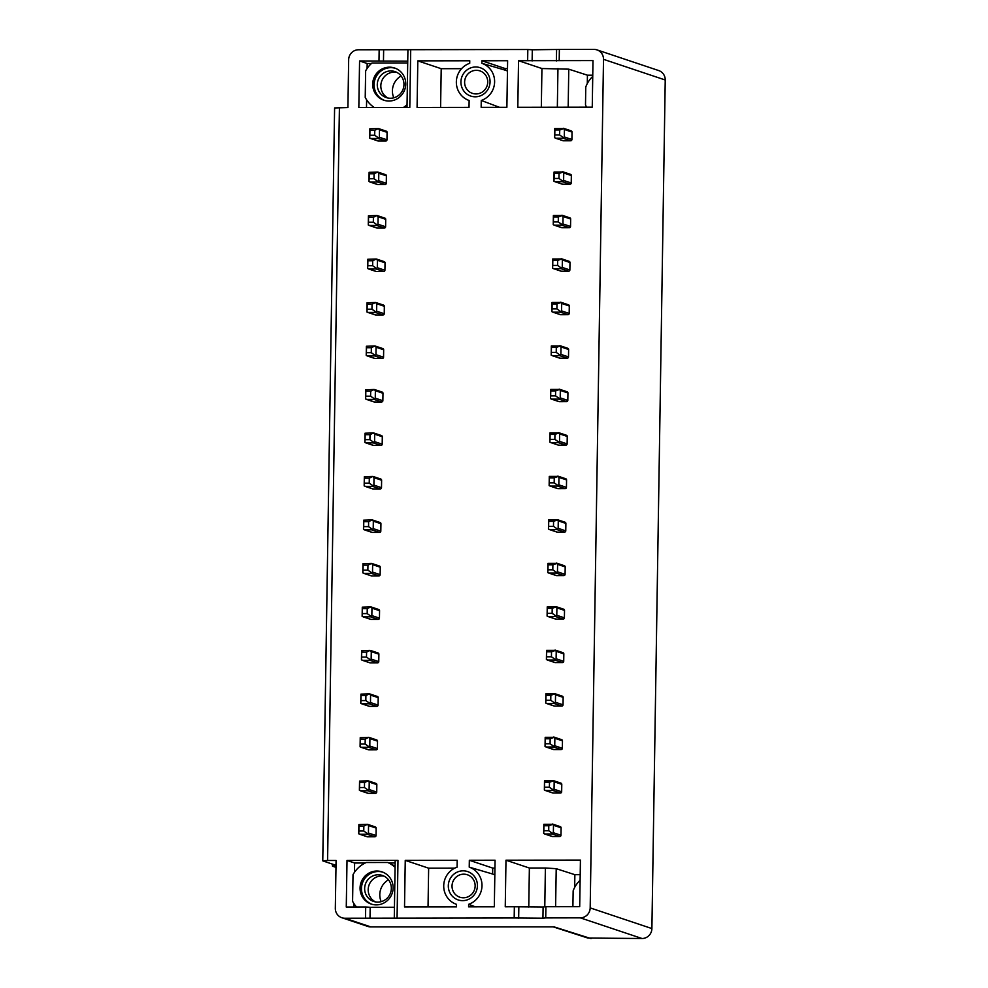 <?xml version="1.0" encoding="UTF-8"?>
<svg xmlns="http://www.w3.org/2000/svg" width="988" height="988" viewBox="0 0 988 988"><rect width="100%" height="100%" fill="white"/><g stroke="black" fill="none" stroke-linecap="round" stroke-linejoin="round"><path stroke-width="1.48" d="M545.907 906.725L543.104 907.021L542.931 918.198L545.722 917.914L545.907 906.725L579.697 906.675L580.425 860.079L505.98 860.202L505.251 906.786L514.353 906.774L514.18 917.963L397.065 918.148L397.979 860.375L347.01 860.449L346.269 907.046L365.696 907.009L365.511 918.198L344.886 918.235A9.966 9.682 108.5 0 1 341.873 917.741L367.808 926.423A9.966 9.682 -71.5 0 0 370.809 926.905L554.354 926.88M381.183 901.649A16.981 16.487 108.5 0 1 388.494 879.802M393.804 97.8A16.981 16.487 108.5 0 1 401.128 75.953M388.086 98.047A13.709 13.313 108.5 0 1 396.694 72.309M390.408 98.257A13.709 13.313 108.5 0 1 377.478 82.461A13.709 13.313 108.5 0 1 394.978 71.593A13.709 13.313 108.5 0 1 390.408 98.257M384.542 100.43A16.981 16.487 108.5 0 1 374.094 84.61A16.981 16.487 108.5 0 1 395.311 68.271M405.747 84.091A16.981 16.487 -71.5 0 0 394.607 68.011A16.981 16.487 -71.5 0 0 372.686 84.141A16.981 16.487 -71.5 0 0 383.826 100.208A16.981 16.487 -71.5 0 0 405.747 84.091M374.267 107.519A27.825 27.022 108.5 0 1 365.227 97.454L365.646 70.852A27.825 27.022 108.5 0 1 371.982 63.022L407.13 62.96A27.825 27.022 108.5 0 1 407.698 63.491M407.056 104.679A27.825 27.022 108.5 0 1 403.437 107.47M371.439 63.491L367.178 63.504L359.57 60.96L358.829 107.544L409.798 107.47L410.712 49.696L358.533 49.77A9.966 9.682 108.5 0 0 348.665 59.725L347.912 107.569L334.599 107.951L322.767 860.857L327.584 860.486L339.415 107.581M405.562 107.47A27.825 27.022 -71.5 0 0 407.031 106.371M407.007 107.47L407.921 49.98M359.57 60.96L407.735 61.157M367.091 68.481L367.178 63.504M366.486 107.531L366.61 99.813M378.984 60.923L379.157 49.746M527.641 60.688L592.985 60.589L592.257 107.173L517.811 107.297L518.539 60.7L527.641 60.688L527.814 49.511L410.712 49.696M559.196 60.639L559.369 49.449L593.961 49.4A9.966 9.682 108.5 0 1 603.507 59.329L590.182 907.898A9.966 9.682 108.5 0 1 580.314 917.852L545.722 917.914M341.873 917.741A9.966 9.682 108.5 0 1 335.327 908.305L336.081 860.474L327.584 860.486M370.586 138.493L378.071 141A1.247 1.21 -71.5 0 0 378.453 141.062L385.728 141.049A1.247 1.21 -71.5 0 0 386.963 139.802L387.086 132.343A1.247 1.21 -71.5 0 0 386.259 131.169L378.688 128.625M555.528 138.197L563.024 140.704A1.247 1.21 -71.5 0 0 563.395 140.765L570.681 140.753A1.247 1.21 -71.5 0 0 571.916 139.506L572.027 132.059A1.247 1.21 -71.5 0 0 571.212 130.873L563.629 128.341M490.06 81.868A14.956 14.524 -71.5 0 0 475.722 66.986A14.956 14.524 -71.5 0 0 460.927 81.918A14.956 14.524 -71.5 0 0 475.253 96.799A14.956 14.524 -71.5 0 0 490.06 81.868M481.156 107.346L506.881 107.309L507.622 60.725L481.897 60.762L481.848 63.294A19.661 19.093 108.5 0 1 481.267 100.467L481.156 107.346M369.907 181.977L377.391 184.484A1.247 1.21 -71.5 0 0 377.774 184.546L385.048 184.534A1.247 1.21 -71.5 0 0 386.283 183.286L386.394 175.839A1.247 1.21 -71.5 0 0 385.579 174.654L377.996 172.11M554.848 181.681L562.333 184.188A1.247 1.21 -71.5 0 0 562.715 184.25L569.99 184.237A1.247 1.21 -71.5 0 0 571.225 182.99L571.348 175.543A1.247 1.21 -71.5 0 0 570.533 174.357L562.95 171.826M369.216 225.462L376.712 227.969A1.247 1.21 -71.5 0 0 377.083 228.03L384.369 228.018A1.247 1.21 -71.5 0 0 385.604 226.771L385.715 219.324A1.247 1.21 -71.5 0 0 384.9 218.138L377.317 215.594M554.169 225.165L561.653 227.672A1.247 1.21 -71.5 0 0 562.036 227.734L569.31 227.722A1.247 1.21 -71.5 0 0 570.545 226.474L570.656 219.027A1.247 1.21 -71.5 0 0 569.841 217.842L562.258 215.31M368.536 268.946L376.02 271.453A1.247 1.21 -71.5 0 0 376.403 271.515L383.677 271.502A1.247 1.21 -71.5 0 0 384.912 270.255L385.036 262.808A1.247 1.21 -71.5 0 0 384.221 261.622L376.638 259.091M553.478 268.65L560.974 271.157A1.247 1.21 -71.5 0 0 561.345 271.218L568.631 271.206A1.247 1.21 -71.5 0 0 569.866 269.959L569.977 262.512A1.247 1.21 -71.5 0 0 569.162 261.326L561.579 258.794M367.857 312.43L375.341 314.937A1.247 1.21 -71.5 0 0 375.724 314.999L382.998 314.987A1.247 1.21 -71.5 0 0 384.233 313.739L384.344 306.292A1.247 1.21 -71.5 0 0 383.529 305.107L375.946 302.575M552.798 312.134L560.282 314.641A1.247 1.21 -71.5 0 0 560.665 314.703L567.939 314.69A1.247 1.21 -71.5 0 0 569.174 313.443L569.298 305.996A1.247 1.21 -71.5 0 0 568.483 304.81L560.9 302.279M367.166 355.915L374.662 358.422A1.247 1.21 -71.5 0 0 375.032 358.483L382.319 358.471A1.247 1.21 -71.5 0 0 383.554 357.224L383.665 349.777A1.247 1.21 -71.5 0 0 382.85 348.591L375.267 346.059M552.119 355.618L559.603 358.125A1.247 1.21 -71.5 0 0 559.986 358.187L567.26 358.175A1.247 1.21 -71.5 0 0 568.495 356.927L568.619 349.48A1.247 1.21 -71.5 0 0 567.791 348.295L560.208 345.763M366.486 399.399L373.97 401.906A1.247 1.21 -71.5 0 0 374.353 401.968L381.64 401.955A1.247 1.21 -71.5 0 0 382.862 400.708L382.986 393.261A1.247 1.21 -71.5 0 0 382.171 392.075L374.588 389.544M551.44 399.103L558.924 401.61A1.247 1.21 -71.5 0 0 559.294 401.671L566.581 401.659A1.247 1.21 -71.5 0 0 567.816 400.412L567.927 392.965A1.247 1.21 -71.5 0 0 567.112 391.779L559.529 389.247M365.807 442.883L373.291 445.39A1.247 1.21 -71.5 0 0 373.674 445.452L380.948 445.44A1.247 1.21 -71.5 0 0 382.183 444.192L382.307 436.745A1.247 1.21 -71.5 0 0 381.479 435.56L373.896 433.028M550.748 442.587L558.245 445.094A1.247 1.21 -71.5 0 0 558.615 445.156L565.902 445.143A1.247 1.21 -71.5 0 0 567.124 443.908L567.248 436.449A1.247 1.21 -71.5 0 0 566.433 435.263L558.85 432.732M365.128 486.368L372.612 488.875A1.247 1.21 -71.5 0 0 372.982 488.937L380.269 488.924A1.247 1.21 -71.5 0 0 381.504 487.677L381.615 480.23A1.247 1.21 -71.5 0 0 380.8 479.044L373.217 476.512M550.069 486.071L557.553 488.578A1.247 1.21 -71.5 0 0 557.936 488.64L565.21 488.628A1.247 1.21 -71.5 0 0 566.445 487.393L566.569 479.933A1.247 1.21 -71.5 0 0 565.741 478.748L558.158 476.216M364.436 529.852L371.933 532.359A1.247 1.21 -71.5 0 0 372.303 532.421L379.59 532.409A1.247 1.21 -71.5 0 0 380.812 531.161L380.936 523.714A1.247 1.21 -71.5 0 0 380.121 522.529L372.538 519.997M549.39 529.556L556.874 532.063A1.247 1.21 -71.5 0 0 557.244 532.124L564.531 532.112A1.247 1.21 -71.5 0 0 565.766 530.877L565.877 523.418A1.247 1.21 -71.5 0 0 565.062 522.232L557.479 519.7M363.757 573.336L371.241 575.843A1.247 1.21 -71.5 0 0 371.624 575.905L378.898 575.893A1.247 1.21 -71.5 0 0 380.133 574.646L380.257 567.198A1.247 1.21 -71.5 0 0 379.429 566.013L371.846 563.481M548.698 573.04L556.195 575.547A1.247 1.21 -71.5 0 0 556.565 575.609L563.852 575.596A1.247 1.21 -71.5 0 0 565.074 574.361L565.198 566.902A1.247 1.21 -71.5 0 0 564.383 565.729L556.8 563.185M363.078 616.821L370.562 619.328A1.247 1.21 -71.5 0 0 370.932 619.39L378.219 619.377A1.247 1.21 -71.5 0 0 379.454 618.142L379.565 610.683A1.247 1.21 -71.5 0 0 378.75 609.497L371.167 606.965M548.019 616.524L555.503 619.031A1.247 1.21 -71.5 0 0 555.886 619.093L563.16 619.081A1.247 1.21 -71.5 0 0 564.395 617.846L564.519 610.386A1.247 1.21 -71.5 0 0 563.691 609.213L556.108 606.669M362.386 660.305L369.883 662.812A1.247 1.21 -71.5 0 0 370.253 662.874L377.54 662.862A1.247 1.21 -71.5 0 0 378.762 661.627L378.886 654.167A1.247 1.21 -71.5 0 0 378.071 652.982L370.488 650.45M547.34 660.009L554.824 662.516A1.247 1.21 -71.5 0 0 555.194 662.578L562.481 662.565A1.247 1.21 -71.5 0 0 563.716 661.33L563.827 653.871A1.247 1.21 -71.5 0 0 563.012 652.698L555.429 650.153M361.707 703.789L369.191 706.297A1.247 1.21 -71.5 0 0 369.574 706.358L376.848 706.346A1.247 1.21 -71.5 0 0 378.083 705.111L378.206 697.652A1.247 1.21 -71.5 0 0 377.379 696.466L369.796 693.934M546.648 703.505L554.144 706.012A1.247 1.21 -71.5 0 0 554.515 706.062L561.802 706.062A1.247 1.21 -71.5 0 0 563.037 704.815L563.148 697.355A1.247 1.21 -71.5 0 0 562.333 696.182L554.75 693.638M361.028 747.274L368.512 749.781A1.247 1.21 -71.5 0 0 368.882 749.843L376.169 749.83A1.247 1.21 -71.5 0 0 377.404 748.595L377.515 741.136A1.247 1.21 -71.5 0 0 376.7 739.963L369.117 737.419M545.969 746.99L553.453 749.497A1.247 1.21 -71.5 0 0 553.836 749.559L561.11 749.546A1.247 1.21 -71.5 0 0 562.345 748.299L562.468 740.839A1.247 1.21 -71.5 0 0 561.641 739.666L554.058 737.122M360.336 790.758L367.832 793.265A1.247 1.21 -71.5 0 0 368.203 793.327L375.489 793.315A1.247 1.21 -71.5 0 0 376.724 792.08L376.836 784.62A1.247 1.21 -71.5 0 0 376.02 783.447L368.438 780.903M545.29 790.474L552.774 792.981A1.247 1.21 -71.5 0 0 553.144 793.043L560.431 793.031A1.247 1.21 -71.5 0 0 561.666 791.783L561.777 784.324A1.247 1.21 -71.5 0 0 560.962 783.151L553.379 780.606M495.062 860.215L469.337 860.264L469.226 867.143A19.661 19.093 108.5 0 1 468.645 904.316L468.596 906.848L494.321 906.811L495.062 860.215M448.305 885.767A14.956 14.524 -71.5 0 0 462.631 900.648A14.956 14.524 -71.5 0 0 477.426 885.717A14.956 14.524 -71.5 0 0 463.1 870.836A14.956 14.524 -71.5 0 0 448.305 885.767M359.657 834.243L367.141 836.75A1.247 1.21 -71.5 0 0 367.524 836.811L374.798 836.799A1.247 1.21 -71.5 0 0 376.033 835.564L376.156 828.105A1.247 1.21 -71.5 0 0 375.329 826.931L367.758 824.387M544.598 833.958L552.094 836.466A1.247 1.21 -71.5 0 0 552.465 836.527L559.751 836.515A1.247 1.21 -71.5 0 0 560.986 835.268L561.098 827.808A1.247 1.21 -71.5 0 0 560.282 826.635L552.7 824.091M457.197 860.276L405.253 860.363L404.524 906.947L456.468 906.873L456.505 904.341A19.661 19.093 108.5 0 1 457.086 867.155L457.197 860.276M417.084 107.457L469.028 107.371L469.127 100.492A19.661 19.093 108.5 0 1 469.72 63.306L469.757 60.774L417.813 60.861L417.084 107.457M440.599 107.42L441.204 68.691L417.813 60.861M461.594 68.666L441.204 68.691M387.086 132.343L379.478 129.798L378.281 128.564L374.773 130.293L374.699 135.257L369.845 135.27L369.92 130.305L374.773 130.293M378.281 128.564L369.808 128.823L369.648 137.27L369.66 138.036L378.453 141.062M369.92 130.305L369.808 128.823M369.845 135.27L369.66 138.036L370.846 138.505L378.12 138.505L379.355 137.258L386.963 139.802M379.478 129.798L379.355 137.258M374.699 135.257L378.651 138.024M559.714 129.996L559.64 134.973L554.787 134.973L554.861 130.008L559.714 129.996L563.753 128.514L554.75 128.526L554.601 137.74L563.395 140.765M572.027 132.059L564.42 129.502L563.222 128.267M554.861 130.008L554.75 128.526M564.42 129.502L564.296 136.962L571.916 139.506M559.64 134.973L563.605 137.727L564.296 136.962M570.681 140.753L563.074 138.209L563.605 137.727M563.074 138.209L555.787 138.221L554.601 137.74L554.787 134.973M487.726 82.103A11.831 11.498 -71.5 0 0 476.377 70.321A11.831 11.498 -71.5 0 0 472.437 93.354A11.831 11.498 -71.5 0 0 487.726 82.103M499.508 107.322L481.267 100.467M507.462 71.05A20.563 19.97 -71.5 0 0 505.263 70.173L481.848 63.294M507.499 68.592L505.288 68.592L505.263 70.173M505.288 68.592L481.897 60.762M386.394 175.839L378.787 173.283L377.601 172.048L374.094 173.777L374.007 178.742L369.154 178.754L369.24 173.789L374.094 173.777M377.601 172.048L369.117 172.307L368.969 180.755L368.981 181.52L377.774 184.546M369.24 173.789L369.117 172.307M369.154 178.754L368.981 181.52L370.154 182.002L377.441 181.99L378.676 180.742L386.283 183.286M378.787 173.283L378.676 180.742M374.007 178.742L377.972 181.508M559.035 173.48L558.961 178.458L554.107 178.458L554.182 173.493L559.035 173.48L563.061 171.998L554.07 172.023L553.922 181.224L562.715 184.25M571.348 175.543L563.74 172.986L562.543 171.751M554.182 173.493L554.07 172.023M563.74 172.986L563.617 180.446L571.225 182.99M558.961 178.458L562.913 181.212L563.617 180.446M569.99 184.237L562.382 181.693L562.913 181.212M562.382 181.693L555.108 181.706L553.922 181.224L554.107 178.458M385.715 219.324L378.108 216.767L376.91 215.532L373.402 217.261L373.328 222.226L368.475 222.238L368.549 217.274L373.402 217.261M376.91 215.532L368.438 215.792L368.277 224.239L368.289 225.005L377.083 228.03M368.549 217.274L368.438 215.792M368.475 222.238L368.289 225.005L369.475 225.486L376.761 225.474L377.984 224.227L385.604 226.771M378.108 216.767L377.984 224.227M373.328 222.226L377.293 224.992M558.356 216.965L558.269 221.942L553.416 221.942L553.502 216.977L558.356 216.965L562.382 215.483L553.379 215.508L553.243 224.708L562.036 227.734M570.656 219.027L563.049 216.471L561.863 215.236M553.502 216.977L553.379 215.508M563.049 216.471L562.938 223.93L570.545 226.474M558.269 221.942L562.234 224.696L562.938 223.93M569.31 227.722L561.703 225.178L562.234 224.696M561.703 225.178L554.416 225.19L553.243 224.708L553.416 221.942M385.036 262.808L377.428 260.252L376.23 259.017L372.723 260.746L372.649 265.723L367.795 265.723L367.869 260.758L372.723 260.746M376.23 259.017L367.758 259.276L367.598 267.723L367.61 268.489L376.403 271.515M367.869 260.758L367.758 259.276M367.795 265.723L367.61 268.489L368.796 268.971L376.07 268.958L377.305 267.711L384.912 270.255M377.428 260.252L377.305 267.711M372.649 265.723L376.613 268.477M557.664 260.449L557.59 265.426L552.737 265.426L552.811 260.462L557.664 260.449L561.703 258.967L552.7 258.992L552.551 268.193L561.345 271.218M569.977 262.512L562.37 259.955L561.172 258.72M552.811 260.462L552.7 258.992M562.37 259.955L562.246 267.415L569.866 269.959M557.59 265.426L561.555 268.18L562.246 267.415M568.631 271.206L561.023 268.662L561.555 268.18M561.023 268.662L553.737 268.674L552.551 268.193L552.737 265.426M384.344 306.292L376.737 303.736L375.551 302.501L372.044 304.23L371.957 309.207L367.104 309.207L367.19 304.242L372.044 304.23M375.551 302.501L367.067 302.76L366.919 311.208L366.931 311.973L375.724 314.999M367.19 304.242L367.067 302.76M367.104 309.207L366.931 311.973L368.104 312.455L375.391 312.443L376.626 311.195L384.233 313.739M376.737 303.736L376.626 311.195M371.957 309.207L375.922 311.961M556.985 303.934L556.911 308.911L552.057 308.911L552.131 303.946L556.985 303.934L561.011 302.452L552.02 302.476L551.872 311.689L560.665 314.703M569.298 305.996L561.69 303.452L560.492 302.204M552.131 303.946L552.02 302.476M561.69 303.452L561.567 310.899L569.174 313.443M556.911 308.911L560.875 311.665L561.567 310.899M567.939 314.69L560.332 312.146L560.875 311.665M560.332 312.146L553.058 312.159L551.872 311.689L552.057 308.911M383.665 349.777L376.058 347.22L374.86 345.985L371.352 347.714L371.278 352.691L366.425 352.691L366.499 347.727L371.352 347.714M374.86 345.985L366.387 346.257L366.227 354.692L366.239 355.458L375.032 358.483M366.499 347.727L366.387 346.257M366.425 352.691L366.239 355.458L367.425 355.939L374.711 355.927L375.946 354.68L383.554 357.224M376.058 347.22L375.946 354.68M371.278 352.691L375.242 355.445M556.306 347.418L556.219 352.395L551.366 352.395L551.452 347.43L556.306 347.418L560.332 345.948L551.329 345.961L551.193 355.174L559.986 358.187M568.619 349.48L560.999 346.936L559.813 345.689M551.452 347.43L551.329 345.961M560.999 346.936L560.888 354.383L568.495 356.927M556.219 352.395L560.184 355.149L560.888 354.383M567.26 358.175L559.653 355.631L560.184 355.149M559.653 355.631L552.366 355.643L551.193 355.174L551.366 352.395M382.986 393.261L375.378 390.705L374.18 389.47L370.673 391.199L370.599 396.176L365.745 396.176L365.819 391.211L370.673 391.199M374.18 389.47L365.708 389.741L365.548 398.176L365.56 398.942L374.353 401.968M365.819 391.211L365.708 389.741M365.745 396.176L365.56 398.942L366.746 399.424L374.02 399.411L375.255 398.164L382.862 400.708M375.378 390.705L375.255 398.164M370.599 396.176L374.563 398.93M555.614 390.902L555.54 395.879L550.687 395.879L550.761 390.915L555.614 390.902L559.653 389.433L550.649 389.445L550.501 398.658L559.294 401.671M567.927 392.965L560.32 390.421L559.122 389.173M550.761 390.915L550.649 389.445M560.32 390.421L560.208 397.868L567.816 400.412M555.54 395.879L559.504 398.633L560.208 397.868M566.581 401.659L558.973 399.115L559.504 398.633M558.973 399.115L551.687 399.127L550.501 398.658L550.687 395.879M382.307 436.745L374.687 434.189L373.501 432.954L369.994 434.683L369.907 439.66L365.054 439.66L365.14 434.695L369.994 434.683M373.501 432.954L365.017 433.226L364.868 441.661L364.881 442.426L373.674 445.452M365.14 434.695L365.017 433.226M365.054 439.66L364.881 442.426L366.054 442.908L373.341 442.896L374.576 441.648L382.183 444.192M374.687 434.189L374.576 441.648M369.907 439.66L373.872 442.414M554.935 434.387L554.861 439.364L550.007 439.364L550.081 434.399L554.935 434.387L558.961 432.917L549.97 432.929L549.822 442.142L558.615 445.156M567.248 436.449L559.64 433.905L558.442 432.658M550.081 434.399L549.97 432.929M559.64 433.905L559.517 441.352L567.124 443.908M554.861 439.364L558.825 442.118L559.517 441.352M565.902 445.143L558.282 442.599L558.825 442.118M558.282 442.599L551.008 442.612L549.822 442.142L550.007 439.364M381.615 480.23L374.007 477.686L372.809 476.438L369.302 478.167L369.228 483.144L364.374 483.144L364.449 478.18L369.302 478.167M372.809 476.438L364.337 476.71L364.177 485.145L364.189 485.923L372.982 488.937M364.449 478.18L364.337 476.71M364.374 483.144L364.189 485.923L365.375 486.392L372.661 486.38L373.896 485.133L381.504 487.677M374.007 477.686L373.896 485.133M369.228 483.144L373.192 485.898M554.256 477.871L554.169 482.848L549.316 482.848L549.402 477.883L554.256 477.871L558.282 476.401L549.279 476.414L549.143 485.627L557.936 488.64M566.569 479.933L558.949 477.389L557.763 476.142M549.402 477.883L549.279 476.414M558.949 477.389L558.838 484.836L566.445 487.393M554.169 482.848L558.134 485.614L558.838 484.836M565.21 488.628L557.603 486.084L558.134 485.614M557.603 486.084L550.328 486.096L549.143 485.627L549.316 482.848M380.936 523.714L373.328 521.17L372.13 519.923L368.623 521.652L368.549 526.629L363.695 526.629L363.769 521.664L368.623 521.652M372.13 519.923L363.658 520.194L363.498 528.629L363.51 529.407L372.303 532.421M363.769 521.664L363.658 520.194M363.695 526.629L363.51 529.407L364.696 529.877L371.97 529.864L373.205 528.617L380.812 531.161M373.328 521.17L373.205 528.617M368.549 526.629L372.513 529.383M553.564 521.368L553.49 526.332L548.636 526.345L548.711 521.368L553.564 521.368L557.603 519.886L548.599 519.898L548.451 529.111L557.244 532.124M565.877 523.418L558.269 520.874L557.071 519.626M548.711 521.368L548.599 519.898M558.269 520.874L558.158 528.321L565.766 530.877M553.49 526.332L557.454 529.099L558.158 528.321M564.531 532.112L556.923 529.568L557.454 529.099M556.923 529.568L549.637 529.58L548.451 529.111L548.636 526.345M380.257 567.198L372.637 564.654L371.451 563.407L367.944 565.136L367.857 570.113L363.004 570.113L363.09 565.148L367.944 565.136M371.451 563.407L362.966 563.679L362.818 572.114L362.831 572.892L371.624 575.905M363.09 565.148L362.966 563.679M363.004 570.113L362.831 572.892L364.016 573.361L371.29 573.349L372.525 572.101L380.133 574.646M372.637 564.654L372.525 572.101M367.857 570.113L371.821 572.867M552.885 564.852L552.811 569.817L547.957 569.829L548.031 564.852L552.885 564.852L556.911 563.37L547.92 563.382L547.772 572.595L556.565 575.609M565.198 566.902L557.59 564.358L556.392 563.111M548.031 564.852L547.92 563.382M557.59 564.358L557.467 571.805L565.074 574.361M552.811 569.817L556.775 572.583L557.467 571.805M563.852 575.596L556.232 573.052L556.775 572.583M556.232 573.052L548.958 573.065L547.772 572.595L547.957 569.829M379.565 610.683L371.957 608.139L370.759 606.891L367.252 608.62L367.178 613.597L362.324 613.597L362.398 608.633L367.252 608.62M370.759 606.891L362.287 607.163L362.139 616.376L370.932 619.39M362.398 608.633L362.287 607.163M362.324 613.597L362.139 616.376L363.325 616.845L370.611 616.833L371.846 615.586L379.454 618.142M371.957 608.139L371.846 615.586M367.178 613.597L371.142 616.351M552.206 608.336L552.119 613.301L547.266 613.313L547.352 608.336L552.206 608.336L556.232 606.854L547.241 606.867L547.093 616.08L555.886 619.093M564.519 610.386L556.899 607.842L555.713 606.595M547.352 608.336L547.241 606.867M556.899 607.842L556.787 615.289L564.395 617.846M552.119 613.301L556.083 616.067L556.787 615.289M563.16 619.081L555.552 616.537L556.083 616.067M555.552 616.537L548.278 616.549L547.093 616.08L547.266 613.313M378.886 654.167L371.278 651.623L370.08 650.376L366.573 652.105L366.499 657.082L361.645 657.082L361.719 652.117L366.573 652.105M370.08 650.376L361.608 650.647L361.447 659.095L361.46 659.861L370.253 662.874M361.719 652.117L361.608 650.647M361.645 657.082L361.46 659.861L362.645 660.33L369.92 660.317L371.155 659.07L378.762 661.627M371.278 651.623L371.155 659.07M366.499 657.082L370.463 659.848M551.514 651.821L551.44 656.785L546.586 656.798L546.66 651.821L551.514 651.821L555.552 650.339L546.549 650.351L546.401 659.564L555.194 662.578M563.827 653.871L556.219 651.327L555.021 650.079M546.66 651.821L546.549 650.351M556.219 651.327L556.108 658.774L563.716 661.33M551.44 656.785L555.404 659.552L556.108 658.774M562.481 662.565L554.873 660.021L555.404 659.552M554.873 660.021L547.587 660.033L546.401 659.564L546.586 656.798M378.206 697.652L370.586 695.107L369.401 693.86L365.893 695.601L365.819 700.566L360.953 700.578L361.04 695.601L365.893 695.601M369.401 693.86L360.929 694.132L360.768 702.579L360.781 703.345L369.574 706.358M361.04 695.601L360.929 694.132M360.953 700.578L360.781 703.345L361.966 703.814L369.24 703.802L370.475 702.554L378.083 705.111M370.586 695.107L370.475 702.554M365.819 700.566L369.771 703.333M550.835 695.305L550.761 700.27L545.907 700.282L545.981 695.305L550.835 695.305L554.861 693.823L545.87 693.835L545.722 703.048L554.515 706.062M563.148 697.355L555.54 694.811L554.342 693.564M545.981 695.305L545.87 693.835M555.54 694.811L555.417 702.258L563.037 704.815M550.761 700.27L554.725 703.036L555.417 702.258M561.802 706.062L554.194 703.505L554.725 703.036M554.194 703.505L546.907 703.518L545.722 703.048L545.907 700.282M377.515 741.136L369.907 738.592L368.722 737.344L365.214 739.086L365.128 744.05L360.274 744.063L360.348 739.086L365.214 739.086M368.722 737.344L360.237 737.616L360.089 746.064L360.101 746.829L368.882 749.843M360.348 739.086L360.237 737.616M360.274 744.063L360.101 746.829L361.275 747.299L368.561 747.286L369.796 746.039L377.404 748.595M369.907 738.592L369.796 746.039M365.128 744.05L369.092 746.817M550.155 738.789L550.081 743.754L545.215 743.766L545.302 738.789L550.155 738.789L554.182 737.307L545.191 737.32L545.043 746.533L553.836 749.559M562.468 740.839L554.861 738.295L553.663 737.048M545.302 738.789L545.191 737.32M554.861 738.295L554.737 745.755L562.345 748.299M550.081 743.754L554.033 746.52L554.737 745.755M561.11 749.546L553.502 746.99L554.033 746.52M553.502 746.99L546.228 747.002L545.043 746.533L545.215 743.766M376.836 784.62L369.228 782.076L368.03 780.829L364.523 782.57L364.449 787.535L359.595 787.547L359.669 782.57L364.523 782.57M368.03 780.829L359.558 781.1L359.397 789.548L359.41 790.314L368.203 793.327M359.669 782.57L359.558 781.1M359.595 787.547L359.41 790.314L360.595 790.783L367.882 790.77L369.104 789.523L376.724 792.08M369.228 782.076L369.104 789.523M364.449 787.535L368.413 790.301M549.476 782.274L549.39 787.238L544.536 787.251L544.61 782.274L549.476 782.274L553.502 780.792L544.499 780.804L544.363 790.017L553.144 793.043M561.777 784.324L554.169 781.78L552.984 780.545M544.61 782.274L544.499 780.804M554.169 781.78L554.058 789.239L561.666 791.783M549.39 787.238L553.354 790.005L554.058 789.239M560.431 793.031L552.823 790.474L553.354 790.005M552.823 790.474L545.537 790.486L544.363 790.017L544.536 787.251M469.226 867.143L492.629 874.022L492.728 868.094L469.337 860.264M492.728 868.094L494.939 868.094M494.827 874.886A20.563 19.97 -71.5 0 0 492.629 874.022M475.351 906.836L468.645 904.316M463.384 897.783A11.831 11.498 -71.5 0 0 467.324 874.75A11.831 11.498 -71.5 0 0 452.035 885.989A11.831 11.498 -71.5 0 0 463.384 897.783M376.156 828.105L368.549 825.56L367.351 824.313L363.843 826.054L363.769 831.019L358.916 831.032L358.99 826.054L363.843 826.054M367.351 824.313L358.879 824.585L358.718 833.032L358.73 833.798L367.524 836.811M358.99 826.054L358.879 824.585M358.916 831.032L358.73 833.798L359.916 834.267L367.19 834.255L368.425 833.008L376.033 835.564M368.549 825.56L368.425 833.008M363.769 831.019L367.721 833.786M548.785 825.758L548.711 830.723L543.857 830.735L543.931 825.758L548.785 825.758L552.823 824.276L543.82 824.288L543.672 833.502L552.465 836.527M561.098 827.808L553.49 825.264L552.292 824.029M543.931 825.758L543.82 824.288M553.49 825.264L553.366 832.723L560.986 835.268M548.711 830.723L552.675 833.489L553.366 832.723M559.751 836.515L552.144 833.958L552.675 833.489M552.144 833.958L544.857 833.971L543.672 833.502L543.857 830.735M454.715 868.156L428.644 868.193L405.253 860.363M428.644 868.193L428.039 906.91M336.006 865.34L322.767 860.857M335.969 867.378L332.487 866.155L335.994 865.797M532.124 60.96L532.31 49.783L527.814 49.511M532.31 49.783L559.369 49.449M596.962 49.882L658.687 70.556A9.966 9.682 -71.5 0 1 665.233 79.991L651.895 928.559A9.966 9.682 -71.5 0 1 642.039 938.514L580.314 917.852M642.039 938.514L587.835 938.044M586.464 107.186A26.503 25.737 108.5 0 1 585.501 104.691L585.773 86.993A26.503 25.737 108.5 0 1 592.738 76.434M592.751 75.187L587.428 75.187L568.767 69.172L541.93 68.53L518.539 60.7M587.292 83.56L587.428 75.187M568.174 107.21L568.767 69.172M557.343 107.235L557.948 68.505M541.325 107.26L541.93 68.53M556.405 60.923L556.577 49.746M572.892 906.688L573.151 890.843A26.503 25.737 108.5 0 1 580.104 880.283M580.191 874.689L574.868 874.689L556.207 868.674L545.388 868.007L544.783 906.848M505.98 860.202L529.37 868.032L545.388 868.007M574.868 874.689L574.67 887.409M556.207 868.674L555.614 906.712M514.353 906.774L543.104 907.021M365.511 918.198L397.065 918.148M514.18 917.963L542.931 918.198M370.006 918.47L370.179 907.293L365.696 907.009M370.179 907.293L394.447 907.256L394.274 918.432M356.582 907.033A27.825 27.022 108.5 0 1 352.593 901.303L353.012 874.701A27.825 27.022 108.5 0 1 366.239 862.512L387.741 862.475A27.825 27.022 108.5 0 1 395.077 867.341M360.064 887.99A16.981 16.487 -71.5 0 0 371.204 904.057A16.981 16.487 -71.5 0 0 393.125 887.94A16.981 16.487 -71.5 0 0 381.986 871.861A16.981 16.487 -71.5 0 0 360.064 887.99M395.089 866.587A27.825 27.022 -71.5 0 0 389.149 862.944L395.138 862.944M387.741 862.475L389.149 862.944M347.01 860.449L354.618 863.006L365.227 862.981M397.979 860.375L395.175 860.659L394.447 907.256M354.618 863.006L354.47 872.33M353.976 903.662L353.926 907.033M371.908 904.279A16.981 16.487 108.5 0 1 361.472 888.459A16.981 16.487 108.5 0 1 382.677 872.12M377.786 902.106A13.709 13.313 -71.5 0 0 382.356 875.442A13.709 13.313 -71.5 0 0 364.646 888.459A13.709 13.313 -71.5 0 0 377.786 902.106M375.452 901.896A13.709 13.313 108.5 0 1 384.073 876.158M518.836 907.058L518.663 918.235M529.37 868.032L528.765 907.033M383.468 61.207L383.64 50.018M385.728 141.049L378.12 138.505M385.048 184.534L377.441 181.99M384.369 228.018L376.761 225.474M383.677 271.502L376.07 268.958M382.998 314.987L375.391 312.443M382.319 358.471L374.711 355.927M381.64 401.955L374.02 399.411M380.948 445.44L373.341 442.896M380.269 488.924L372.661 486.38M379.59 532.409L371.97 529.864M378.898 575.893L371.29 573.349M378.219 619.377L370.611 616.833M377.54 662.862L369.92 660.317M376.848 706.346L369.24 703.802M376.169 749.83L368.561 747.286M375.489 793.315L367.882 790.77M374.798 836.799L367.19 834.255M370.809 926.905L344.886 918.235M591.071 938.6L554.033 926.868M590.182 907.898L651.895 928.559M665.233 79.991L603.507 59.329M332.511 864.179L332.487 866.155M588.156 938.143L553.095 926.83"/></g></svg>
